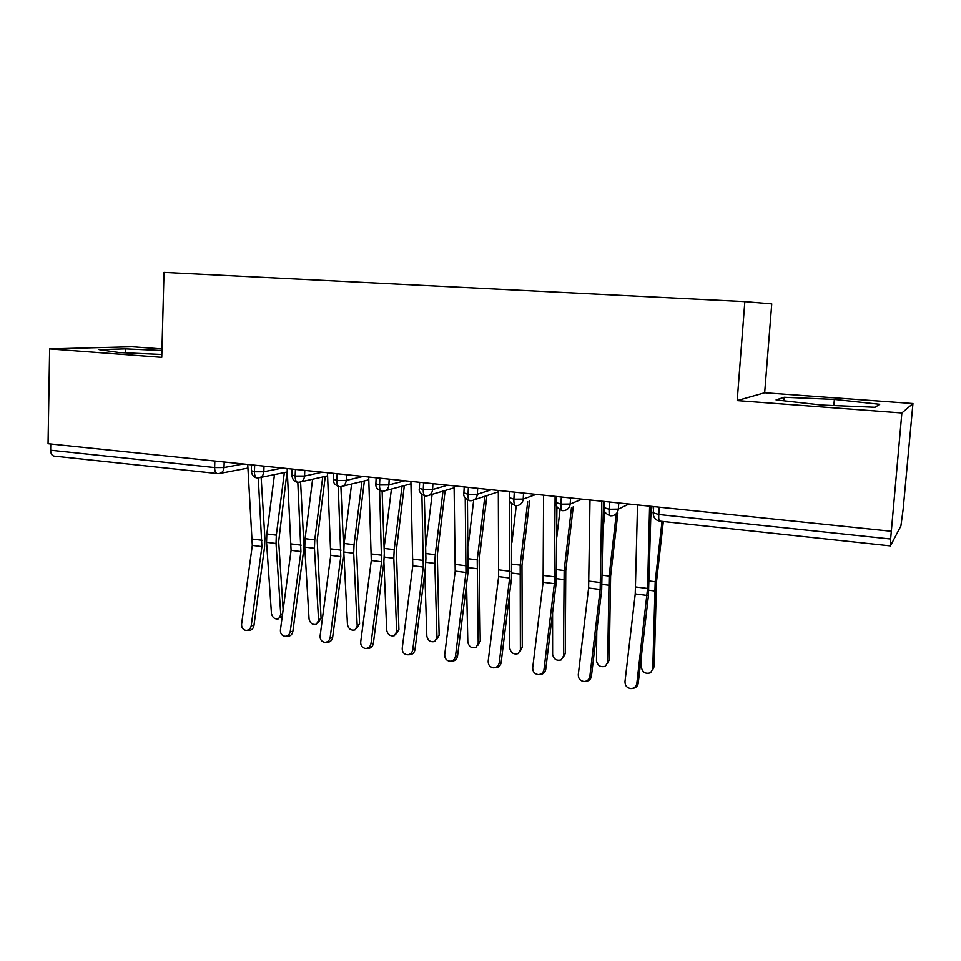 <?xml version="1.0" encoding="UTF-8"?>
<svg xmlns="http://www.w3.org/2000/svg" width="961" height="961" viewBox="0 0 961 961"><rect width="100%" height="100%" fill="white"/><g stroke="black" fill="none" stroke-linecap="round" stroke-linejoin="round"><path stroke-width="1.44" d="M912.95 403.536L903.124 509.51L900.901 525.955L890.427 545.908L659.714 521.126C658.874 520.742 658.561 518.532 658.765 514.507L890.631 539.025L901.862 412.978L912.95 403.536L764.668 392.761L771.743 303.892L744.835 301.622L164.007 272.395L161.748 357.348L49.636 348.915L48.05 443.706L891.003 531.241M161.965 348.939L131.885 346.753L49.636 348.915M890.631 539.025L890.427 545.908M217.907 473.605L53.948 456.079C51.858 455.598 50.753 453.64 50.633 450.216L50.741 443.982M764.668 392.761L737.195 400.593L901.862 412.978M737.195 400.593L744.835 301.622M776.08 399.92L821.571 405.037L875.015 407.272L879.711 404.293L834.376 399.416L784.104 397.265L776.08 399.92M161.929 350.513L125.495 348.879L99.067 349.636L119.416 352.579L161.82 354.465M610.547 515.757L610.223 515.817C609.286 515.348 608.914 513.162 609.094 509.258L609.574 502.014M562.605 510.615L562.245 510.663C561.188 510.183 560.743 508.021 560.9 504.165L561.344 497.005M515.829 505.594L515.432 505.63C514.267 505.15 513.763 502.999 513.883 499.191L514.291 492.128M470.181 500.693L469.749 500.729C468.487 500.237 467.911 498.098 468.019 494.338L468.391 487.359M425.627 495.912L425.158 495.936C423.813 495.432 423.176 493.317 423.248 489.605L423.597 482.71M382.118 491.239L381.613 491.263C380.184 490.747 379.487 488.656 379.547 484.993L379.859 478.17M339.629 486.674L339.101 486.698C337.575 486.17 336.83 484.104 336.867 480.476L337.155 473.725M298.126 482.218L297.562 482.23C295.952 481.701 295.159 479.647 295.171 476.067L295.435 469.4M257.56 477.857L256.959 477.881C255.29 477.341 254.449 475.299 254.437 471.767L254.665 465.16M783.816 400.785L784.104 397.265M833.848 405.542L834.376 399.416M125.41 352.855L125.495 348.879M637.527 504.921L635.233 593.934L624.986 681.577C624.986 685.673 626.956 688.016 630.921 688.605C634.212 688.412 636.182 686.659 636.843 683.355L638.236 683.151C637.636 686.322 635.762 688.064 632.638 688.388M649.6 506.171L647.57 588.456L636.843 683.355M638.236 683.151L648.423 595.604L651.102 506.327M663.318 521.523L656.495 581.873L654.213 666.453L652.687 669.757M641.648 653.84L641.383 667.33C642.549 672.436 645.624 674.25 650.585 672.76L652.759 668.988L655.186 581.741L662.021 521.379M650.849 516.285L651.966 506.423M589.994 499.984L588.612 588.024L578.294 674.586C578.27 678.61 580.18 680.917 584.024 681.517C587.255 681.337 589.201 679.607 589.862 676.316L591.435 676.16C590.787 679.427 588.841 681.157 585.633 681.337M601.766 501.21L600.169 589.489L589.862 676.316M591.435 676.16L601.694 589.682L603.46 501.39M543.602 495.167L543.097 582.258L532.706 667.775C532.67 671.715 534.508 673.997 538.244 674.598C541.415 674.442 543.337 672.724 543.998 669.457L545.752 669.324C545.091 672.58 543.169 674.286 540.01 674.442L539.577 674.478M555.098 496.356L554.377 583.687L543.998 669.457M545.752 669.324L556.071 583.904L556.924 506.651M498.315 490.47L498.639 576.624L488.188 661.108C488.14 665 489.918 667.234 493.546 667.847C496.669 667.691 498.555 665.997 499.227 662.754L501.125 662.658C500.465 665.877 498.579 667.571 495.468 667.715L494.663 667.775M509.534 491.636L509.57 496.597M509.594 499.804L509.654 578.017L499.227 662.754M501.125 662.658L511.504 578.258L511.66 503.744M454.097 485.87L455.214 571.122L444.715 654.597C444.643 658.429 446.372 660.639 449.892 661.24C452.955 661.108 454.817 659.426 455.49 656.219L457.544 656.135C456.883 659.342 455.021 661.012 451.97 661.144L450.829 661.204M465.232 497.942L465.977 572.48L455.49 656.219M457.544 656.135L467.983 572.732L467.466 499.948M617.875 512.994L610.607 576.228L609.226 659.943L607.496 663.426M596.769 631.233L596.493 660.808C597.634 665.781 600.613 667.583 605.406 666.237L607.616 662.429L609.13 576.071L616.301 513.763M603.064 528.97L605.01 512.093M573.249 506.771L565.777 570.726L565.248 653.588L563.338 657.228M552.575 612.854L552.623 654.441C553.752 659.27 556.623 661.084 561.26 659.859L563.506 656.015L564.143 570.546L571.507 507.504M556.803 537.223L560.011 509.919M529.595 501.005L521.979 565.332L522.267 647.366L520.189 651.138M509.15 597.394L509.75 648.207C510.844 652.927 513.642 654.729 518.123 653.624L520.381 649.744L520.189 565.14L527.709 501.702M511.901 542.521L516.273 505.678M486.915 495.6L479.179 560.071L480.236 641.287L477.989 645.155M466.565 584.06L467.827 642.104C468.908 646.717 471.611 648.519 475.959 647.51L478.218 643.618L477.245 559.855L484.885 496.272M468.199 545.728L473.713 500.044M410.9 481.389L412.774 565.741L402.227 648.243C402.142 652.014 403.812 654.201 407.248 654.801C410.251 654.669 412.089 653.012 412.75 649.816L414.96 649.768C414.287 652.939 412.461 654.597 409.458 654.729L408.053 654.777M421.915 494.495L423.296 567.074L412.75 649.816M414.96 649.768L425.435 567.35L425.915 558.461L424.306 495.756M445.171 490.482L437.327 554.917L439.129 635.341L436.678 639.437M424.81 572.336L426.828 636.146C427.885 640.651 430.516 642.453 434.72 641.528L436.991 637.623L434.828 563.41L435.249 554.689L442.997 491.119M425.627 547.434L432.126 494.35M368.7 477.004L371.294 560.479L360.699 642.032C360.603 645.744 362.225 647.894 365.564 648.495C368.519 648.375 370.333 646.729 370.994 643.57L373.336 643.546C372.664 646.693 370.862 648.327 367.919 648.447L366.261 648.483M379.607 490.615L381.577 561.789L370.994 643.57M373.336 643.546L383.859 562.077L384.304 553.284L382.13 491.299M327.461 472.728L330.74 555.35L320.109 635.954C320.001 639.618 321.575 641.744 324.83 642.344C327.725 642.224 329.503 640.603 330.176 637.467L332.638 637.455C331.977 640.579 330.2 642.2 327.317 642.32L325.431 642.332M338.248 486.506L340.795 556.623L330.176 637.467M332.638 637.455L343.209 556.924L343.618 548.226L340.903 486.674M287.147 468.536L291.087 550.317L280.42 630.02C280.3 633.623 281.825 635.726 284.997 636.314C287.844 636.206 289.597 634.596 290.258 631.485L292.853 631.509C292.192 634.608 290.438 636.206 287.603 636.314L285.525 636.314M297.814 482.266L300.913 551.566L290.258 631.485M292.853 631.509L303.46 551.878L303.82 543.289L300.577 481.929M404.341 485.593L396.4 549.884L398.911 629.527L396.268 633.816M383.895 561.849L386.718 630.32C387.763 634.728 390.322 636.506 394.394 635.677L396.665 631.761L393.806 558.269L394.19 549.644L402.034 486.206M384.112 548.046L391.427 489.053M364.387 480.896L356.375 544.971L359.57 623.833L356.723 628.302M351.606 484.02L344.134 543.482L343.798 551.998L347.462 624.614C348.507 628.926 351.005 630.704 354.945 629.948L357.204 626.031L353.684 553.236L354.044 544.695L361.949 481.497M325.286 476.38L317.202 540.154L321.058 618.259L318.019 622.872M312.625 479.215L305.069 538.677L304.757 547.109L309.058 619.028C310.091 623.257 312.517 625.022 316.349 624.338L318.584 620.41L314.439 548.323L314.752 539.866L322.728 476.944M247.722 464.439L252.299 545.404L241.595 624.206C241.463 627.761 242.953 629.839 246.04 630.428C248.827 630.32 250.557 628.734 251.229 625.647L253.932 625.683C253.272 628.758 251.542 630.344 248.767 630.452L246.509 630.428M258.269 477.905L261.909 546.617L251.229 625.647M253.932 625.683L264.575 546.953L264.912 538.448L261.14 477.341M282.306 615.929L280.144 617.539M274.474 474.59L266.834 533.98L266.557 542.316L271.458 613.562C272.48 617.707 274.846 619.461 278.558 618.836L280.78 614.92L276.035 543.506L276.324 535.145L284.348 472.56M287.015 472.007L278.678 541.608L283.147 609.634M659.294 507.18L658.765 514.507L653.036 512.778M50.633 450.216L214.627 467.551L214.832 461.028M224.189 462.001L224.021 467.539C223.649 471.118 221.907 473.148 218.796 473.629L217.39 473.629C215.588 473.172 214.663 471.142 214.627 467.551L224.021 467.539L243.349 463.983M618.764 502.975L618.343 509.114L628.999 504.032M610.271 515.817L612.229 515.745C615.809 515.024 617.851 512.814 618.343 509.114L609.094 509.258L604.013 507.612M570.57 497.966L570.185 504.044L582.006 499.155M523.553 493.089L523.192 499.083L536.13 494.398M477.677 488.32L477.353 494.254L491.347 489.738M432.894 483.671L432.594 489.533L447.61 485.197M389.181 479.131L388.905 484.921L404.869 480.764M346.489 474.698L346.236 480.428L363.114 476.428M304.781 470.373L304.553 476.031L322.283 472.187M264.023 466.133L263.831 471.743L282.378 468.043M562.281 510.663L564.155 510.603C567.687 509.931 569.693 507.732 570.185 504.044L560.9 504.165L556.203 502.567M515.48 505.642L517.258 505.594C520.742 504.945 522.724 502.771 523.192 499.083L513.883 499.191L509.51 497.666M469.809 500.741L471.503 500.693C474.95 500.08 476.896 497.93 477.353 494.254L468.019 494.338L463.887 492.897M425.218 495.948L426.864 495.912C430.252 495.323 432.162 493.197 432.594 489.533L423.248 489.605L419.356 488.248M381.697 491.275L383.271 491.251C386.61 490.687 388.484 488.584 388.905 484.921L379.547 484.993L375.871 483.695M339.185 486.71L340.711 486.686C343.99 486.146 345.828 484.068 346.236 480.428L336.867 480.476L333.395 479.251M297.646 482.254L299.123 482.23C302.355 481.713 304.169 479.647 304.553 476.031L295.171 476.067L291.904 474.914M257.067 477.893L258.497 477.881C261.668 477.377 263.446 475.335 263.831 471.743L254.437 471.767L251.338 470.674M647.57 588.456L635.726 586.979M647.065 595.436L635.233 593.934M652.759 668.988L654.213 666.453M648.915 590.246L654.549 590.955M649.228 581.009L655.186 581.741M600.637 582.594L589.069 581.153M600.169 589.489L588.612 588.024M554.809 576.864L543.518 575.459M554.377 583.687L543.097 582.258M510.063 571.278L499.035 569.897M509.654 578.017L498.639 576.624M466.349 565.813L455.574 564.467M465.977 572.48L455.214 571.122M607.616 662.429L609.226 659.943M602.175 584.396L608.541 585.189M602.403 575.243L609.13 576.071M563.506 656.015L565.248 653.588M556.539 578.666L563.602 579.555M556.683 569.621L564.143 570.546M520.381 649.744L522.267 647.366M511.961 573.08L519.685 574.053M512.033 564.131L520.189 565.14M478.218 643.618L480.236 641.287M468.427 567.627L476.776 568.672M468.403 558.761L477.245 559.855M423.645 560.479L413.11 559.158M423.296 567.074L412.774 565.741M436.991 637.623L439.129 635.341M425.879 562.293L434.828 563.41M425.783 553.524L435.249 554.689M381.901 555.266L371.607 553.98M381.577 561.789L371.294 560.479M341.095 550.16L331.028 548.911M340.795 556.623L330.74 555.35M301.189 545.175L291.351 543.95M300.913 551.566L291.087 550.317M396.665 631.761L398.911 629.527M384.292 557.08L393.806 558.269M384.124 548.407L394.19 549.644M357.204 626.031L359.57 623.833M343.798 551.998L353.684 553.236M344.134 543.482L354.044 544.695M318.584 620.41L321.058 618.259M304.757 547.109L314.439 548.323M305.069 538.677L314.752 539.866M262.161 540.298L252.539 539.097M261.909 546.617L252.299 545.404M280.78 614.92L282.642 613.394M266.557 542.316L276.035 543.506M266.834 533.98L276.324 535.145M653.684 506.603L653.204 513.378C653.444 517.727 655.606 520.309 659.714 521.126M610.223 515.817C605.31 513.594 603.268 511.06 604.097 508.225L604.541 501.498M562.245 510.663C557.404 508.357 555.386 505.87 556.203 503.192L556.611 496.525M474.085 499.84L498.327 491.828M515.432 505.63C510.687 503.396 508.705 500.945 509.474 498.279L509.847 491.66M429.111 495.251L454.133 487.816M469.749 500.729C465.088 498.543 463.13 496.128 463.863 493.486L464.211 486.927M385.241 490.723L410.972 483.803M425.158 495.936C420.57 493.81 418.624 491.431 419.332 488.801L419.657 482.302M342.44 486.266L368.808 479.815M381.613 491.263C377.493 489.666 375.571 487.323 375.847 484.224L376.147 477.773M300.661 481.893L327.605 475.851M339.101 486.698C335.005 485.101 333.095 482.794 333.383 479.755L333.647 473.365M259.866 477.593L287.327 471.935M297.562 482.23C294.414 481.966 292.516 479.683 291.88 475.395L292.12 469.052M220.021 473.389L247.962 468.079M256.959 477.881C253.812 477.569 251.938 475.311 251.326 471.118L251.542 464.836"/></g></svg>
